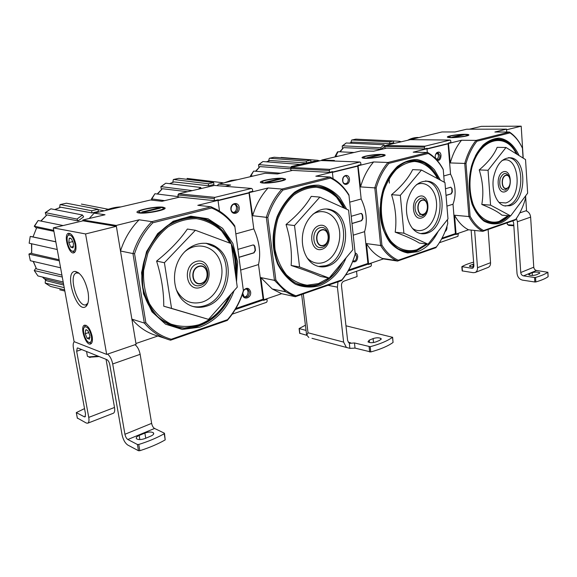 <?xml version="1.0" encoding="UTF-8"?>
<svg xmlns="http://www.w3.org/2000/svg" width="577" height="577" viewBox="0 0 577 577"><rect width="100%" height="100%" fill="white"/><g stroke="black" fill="none" stroke-linecap="round" stroke-linejoin="round"><path stroke-width="0.87" d="M469.296 129.212L481.326 126.356L521.19 126.168L506.584 129.782L506.736 132.039L506.541 129.147L466.656 129.212L455.001 131.974L442.04 131.953L410.023 139.728M342.464 148.39L342.233 145.967L346.171 142.988L342.803 145.815L380.705 147.748L384.109 144.791L384.736 146.291L381.332 149.248L380.705 147.748M350.823 142.562L351.689 140.045L355.865 139.151L352.057 139.995L389.684 141.841L393.528 140.954L393.687 142.685L389.85 143.579L389.684 141.841M401.195 141.791L399.298 141.25L355.865 139.151M352.057 139.995L351.689 140.045M349.503 143.146L352.266 142.108L349.741 143.161M389.85 143.579L352.266 142.108M384.109 144.791L346.171 142.988M342.803 145.815L342.233 145.967M339.68 151.801L343.603 147.647L340.127 151.823M381.332 149.248L343.603 147.647M335.735 156.115L335.129 156.266L337.516 151.866L338.1 151.722L335.735 156.115L338.014 156.237M354.083 152.487L338.1 151.722M399.118 142.281L399.298 141.25M506.007 147.488L497.158 147.337C494.128 154.802 488.149 162.332 479.227 169.912C482.913 181.697 483.771 193.216 481.802 204.46C491.453 208.333 498.146 211.896 501.882 215.156L510.631 215.913L490.58 205.145L488.055 170.28L506.007 147.488L525.539 159.569L527.652 193.151L510.631 215.913M519.069 155.566C514.475 145.505 507.32 139.151 499.098 138.119C493.515 138.43 488.156 140.774 483.014 145.159C478.246 150.626 474.445 157.463 471.611 165.686C468.279 179.173 468.452 192.062 472.137 204.345C475.152 211.579 479.069 217.147 483.887 221.07C489.029 223.833 494.345 224.554 499.826 223.249C503.62 221.907 507.133 219.455 510.364 215.892M475.325 156.1C480.172 146.962 486.151 141.423 493.256 139.468C503.411 137.55 511.424 142.555 517.295 154.47M508.907 215.769C505.885 218.95 502.617 221.157 499.105 222.39C487.428 225.607 478.412 219.527 472.058 204.135M523.058 158.033L522.43 148.188C519.221 141.351 515.073 136.251 509.996 132.89L476.927 141.214C472.123 147.236 468.474 154.672 465.992 163.536L464.752 163.442L468.899 216.548L454.546 215.228L456.082 234.06L454.532 233.887M521.608 146.5C518.384 140.067 514.316 135.242 509.404 132.039L476.047 140.399C471.063 146.587 467.298 154.261 464.752 163.442L450.276 162.93L448.459 143.413M465.992 163.536L470.089 216.209C473.746 222.996 478.246 227.771 483.591 230.533L482.848 231.319L468.538 229.797L456.082 234.06M483.591 230.533L515.73 219.347L515.254 220.017L482.848 231.319C477.316 228.514 472.664 223.587 468.899 216.548L470.089 216.209M515.73 219.347C520.086 213.367 523.375 206.249 525.589 197.99L525.474 196.065M464.99 134.297C457.172 134.181 443.85 136.634 448.17 137.405C451.784 138.386 469.649 136.222 468.87 134.903C468.74 134.513 467.449 134.311 464.99 134.297M476.927 141.214L476.047 140.399L461.521 140.254L448.682 143.421M509.996 132.89L509.404 132.039L494.886 132.018L506.541 129.147M408.797 139.713L408.48 140.088M468.538 229.797C462.992 227.028 458.333 222.174 454.546 215.228M450.276 162.93C452.801 153.9 456.551 146.342 461.521 140.254M479.227 169.912L488.055 170.28M481.802 204.46L490.58 205.145M509.938 205.722C526.202 201.51 527.537 160.384 511.345 157.846C502.488 157.297 496.508 164.027 493.429 178.048C491.453 190.763 496.508 203.616 504.103 205.816L509.938 205.722M389.194 178.502L389.338 183.111M418.311 137.492C414.704 137.398 411.17 138.321 407.701 140.269M525.611 195.877L526.549 210.583L519.783 212.899M521.19 126.168L523.216 158.134M539.762 272.784C537.959 271.861 535.442 271.832 532.21 272.697L529.419 273.851L528.698 274.753C530.508 275.683 533.033 275.705 536.278 274.832L539.791 273.166M534.554 277.494L535.564 277.436C540.995 275.871 545.085 274.154 547.825 272.272L536.502 270.49L523.498 275.871L534.554 277.494L534.836 282.002L535.845 281.944C541.269 280.372 545.352 278.633 548.092 276.722L548.078 276.556M534.836 282.002L522.51 280.133C519.394 279.311 517.562 277.083 517.021 273.455L513.645 222.924L512.866 220.854M474.64 230.447L477.504 267.706C477.597 270.094 476.811 271.68 475.145 272.488L473.299 272.69L462.177 270.887M488.113 229.48L490.551 262.686C490.638 265.038 489.844 266.617 488.171 267.418L488.055 267.461M473.847 266.725C471.539 266.913 470.06 266.74 469.411 266.213L470.233 265.326L470.334 266.632M473.775 264.042L470.233 265.326M471.128 230.072L473.905 265.788L472.722 268.182L471.82 268.283L461.91 266.632C464.838 264.973 468.748 263.48 473.623 262.146M516.386 218.431L517.396 221.763L520.742 272.524C521.009 274.349 521.933 275.46 523.498 275.871M525.914 210.8C528.64 211.759 530.213 213.858 530.631 217.111L533.761 267.201L520.742 272.524M536.502 270.49C534.937 270.094 534.028 268.997 533.761 267.201M508.048 224.85L508.719 225.405L513.833 225.751M507.298 223.934L507.969 224.785L513.79 225.167M451.063 135.912C457.309 134.701 462.566 134.297 466.843 134.708C472.188 135.79 448.848 138.61 448.827 136.886L451.063 135.912M462.054 134.773L463.922 134.78L454.157 137.146L452.289 137.131L462.054 134.773L462.09 135.227M427.297 152.516L426.973 148.772L425.321 148.743M258.914 167.287L258.539 164.762L262.896 161.553L259.015 164.654L290.736 167.251M268.593 160.904L269.358 158.264L274.111 157.247L269.697 158.221L306.293 161.12L310.779 160.081L310.996 161.928M306.51 162.966L306.293 161.12M306.668 162.93L310.837 161.964M310.779 160.081L274.111 157.247M266.466 161.827L269.971 160.493L266.689 161.849M306.452 162.981L269.971 160.493M299.809 164.409L262.896 161.553M259.015 164.654L258.539 164.762M255.517 171.246L259.975 166.602L255.907 171.275M290.75 168.845L259.975 166.602M250.923 175.862L250.425 175.956L253.62 171.095L250.923 175.862L253.13 176.05M280.61 173.223L253.62 171.095M319.759 160.824L317.538 160.283L317.35 161.293M281.158 157.463L317.538 160.283M421.462 170.02L412.649 169.624C408.581 177.976 401.549 186.328 391.559 194.687C395.584 207.569 396.796 220.061 395.195 232.17C406.23 236.231 414.279 239.873 419.342 243.083L428.062 244.194L403.907 233.195L400.323 195.336L421.462 170.02L444.961 182.584L447.99 218.928L428.062 244.194M440.41 180.154L434.423 169.789C429.317 164.294 423.489 160.875 416.94 159.526C410.218 159.54 403.712 161.841 397.43 166.443C391.574 172.285 386.893 179.714 383.373 188.737C377.574 207.641 380.366 229.437 390.002 242.427C395.252 248.124 401.159 251.637 407.715 252.964L417.532 251.745C426.086 248.557 432.959 241.763 438.167 231.384M380.777 199.786C384.837 178.69 394.091 165.758 408.538 161.005C421.571 158.617 431.596 164.683 438.628 179.202M427.499 244.121L416.796 250.8C398.332 258.171 378.627 236.325 380.077 207.46M428.249 153.468L427.665 152.523C433.976 156.129 439.14 161.726 443.158 169.306L443.259 169.725C439.349 162.411 434.344 156.987 428.249 153.468L388.905 163.37C383.243 170.049 378.995 178.257 376.154 187.979L374.805 187.871L380.625 245.513L366.46 243.595L368.588 263.97L367.059 263.725M426.973 148.772L413.197 152.169L427.665 152.523L387.975 162.476C382.104 169.335 377.711 177.803 374.805 187.871L360.538 186.898L358.043 165.7M376.154 187.979L381.909 245.153C386.402 252.401 391.862 257.429 398.289 260.227L397.546 261.056L383.373 258.914L368.588 263.97M398.289 260.227L436.378 246.963L435.945 247.67L397.546 261.056L396.349 260.523C390.189 257.566 384.953 252.56 380.625 245.513L381.909 245.153M436.378 246.963C441.455 240.349 445.249 232.538 447.752 223.537L447.427 219.635M443.259 169.725L444.304 182.238M381.743 154.391C373.514 154.052 357.653 157.204 363.157 158.127C367.542 159.194 386.179 156.619 385.14 155.09C384.996 154.694 383.864 154.456 381.743 154.391M386.612 148.145L373.658 151.21L360.877 150.9L321.822 160.017L334.451 160.485L332.388 160.976M388.905 163.37L387.975 162.476L373.615 161.942L358.324 165.714M321.822 160.017L321.339 160.557M383.373 258.914L382.176 258.388C376.024 255.46 370.787 250.533 366.46 243.595M360.538 186.898C363.409 177.002 367.773 168.686 373.615 161.942M391.559 194.687L400.323 195.336M395.195 232.17L403.907 233.195M427.081 233.151C445.632 228.24 447.68 185.852 429.425 181.466C419.053 179.836 411.689 186.414 407.333 201.207C404.333 214.752 409.547 229.394 418.347 232.877C421.196 234.031 424.109 234.118 427.081 233.151M335.468 156.829L324.202 159.461M423.915 214.24L422.234 216.087M366.662 156.136C373.088 154.838 378.469 154.405 382.796 154.838C389.259 156.05 363.986 159.54 363.654 157.478C363.611 157.081 364.614 156.634 366.662 156.136M378.454 154.939L380.301 154.989L368.753 157.781L366.914 157.723L378.454 154.939L378.505 155.422M355.216 253.909L348.934 194.896L355.216 253.909C352.352 263.804 347.917 272.445 341.901 279.852L296.037 295.813L295.316 296.701L281.605 293.707L263.776 299.802L260.84 277.602L274.457 280.357L275.849 279.96C281.453 287.735 288.183 293.022 296.037 295.813M333.095 178.697L332.359 172.119L330.751 172.033M152.314 200.19L151.448 198.964L154.939 193.721L151.83 198.935L164.661 200.652M161.416 189.321L160.824 186.71L165.729 183.212L161.207 186.645L192.264 190.619M172.754 182.289L173.374 179.512L178.863 178.329L173.684 179.476L208.333 183.767L213.641 182.541L213.923 184.546L208.622 185.78L208.333 183.767M213.641 182.541L178.863 178.329M169.501 183.674L174.038 181.921L169.696 183.702M208.622 185.78L174.038 181.921M198.279 189.22L200.695 187.482L201.25 188.52M200.695 187.482L165.729 183.212M161.207 186.645L160.824 186.71M157.196 194.002L162.361 188.729L157.499 194.045M187.575 191.715L162.361 188.729M178.199 196.634L154.939 193.721M151.83 198.935L151.448 198.964M154.932 200.486L153.612 200.342M223.53 182.959L221.64 182.606L221.489 183.436M187.092 178.423L221.64 182.606M319.846 197.096L311.263 196.368C305.767 205.83 297.364 215.207 286.041 224.503C290.462 238.705 292.157 252.358 291.133 265.456C303.942 269.719 313.78 273.397 320.639 276.477L329.15 278.056L299.571 266.956L294.515 225.557L319.846 197.096L348.58 210.115L352.857 249.711L329.15 278.056M346.719 209.271L339.752 197.442C333.686 191.074 326.661 186.984 318.699 185.181C310.476 184.907 302.471 187.229 294.681 192.141C287.404 198.474 281.562 206.631 277.148 216.62C271.904 232.416 272.128 249.776 277.688 264.165C282.276 273 288.212 279.701 295.489 284.266C303.228 287.339 311.14 287.851 319.225 285.795C331.14 281.251 340.113 271.904 346.128 257.768M351.076 233.238L349.388 217.579M342.861 261.669C336.867 273.231 328.739 280.92 318.475 284.735C298.684 291.933 276.996 275.366 273.613 248.139C269.921 220.998 286.25 191.715 306.928 186.84C323.747 183.825 336.405 191.023 344.895 208.448M348.919 195.394C344.087 187.525 337.956 181.748 330.527 178.069L282.925 190.049C276.138 197.55 271.103 206.689 267.807 217.464L266.329 217.334L274.457 280.357L285.86 291.875L295.316 296.701L341.548 280.588C347.772 272.971 352.352 264.05 355.281 253.837M348.934 194.896C343.971 186.739 337.646 180.781 329.957 177.016L281.944 189.047C274.912 196.757 269.704 206.184 266.329 217.334L252.647 215.711L249.242 192.509M262.311 299.463L263.776 299.802M267.807 217.464L275.849 279.96M282.73 178.293C274.205 177.593 254.753 181.813 261.85 182.88C267.18 184.027 286.899 180.817 285.521 179.05L282.73 178.293M292.517 170.403L277.479 173.958L265.153 173.244L218.618 184.106L230.634 185.044L225.232 186.321M282.925 190.049L281.944 189.047L268.11 187.965L249.581 192.538M330.527 178.069L329.957 177.016L315.843 176.194L332.359 172.119M218.618 184.106L217.161 185.671M281.605 293.707L272.193 288.94L260.84 277.602M252.647 215.711C255.979 204.777 261.136 195.524 268.11 187.965M341.548 280.588L341.901 279.852M286.041 224.503L294.515 225.557M291.133 265.456L299.571 266.956M327.765 266.033C348.717 260.328 352.381 217.89 332.475 210.331C322.255 205.657 309.25 213.36 304.375 227.54C299.376 241.648 303.863 258.72 313.823 264.526C318.259 267.086 322.904 267.584 327.765 266.033M237.811 179.627L231.06 180.45L224.424 182.75M331.205 209.826L331.386 210.223M330.607 209.631L330.873 210.172L330.607 209.631M266.293 180.19C272.914 178.791 278.402 178.315 282.752 178.74C290.613 180.053 262.903 184.553 262.131 182.072C262.045 181.517 263.429 180.889 266.293 180.19M279.008 178.92L280.79 179.036L266.935 182.382L265.16 182.26L279.008 178.92L279.073 179.454M243.386 290.62L234.774 225.903L243.386 290.62C240.054 301.591 234.767 311.277 227.526 319.665L171.239 339.262L170.561 340.199L227.28 320.423C234.789 311.789 240.234 301.807 243.631 290.476M219.512 211.146L217.998 200.334L216.469 200.176M34.238 270.526L37.923 275.943L34.238 270.526L35.99 268.117M28.929 254.075L30.372 260.739L28.929 254.075L31.461 252.964M30.228 236.426L29.153 243.205L30.228 236.426L32.817 236.844M36.272 228.002L34.259 226.234L38.147 220.501L34.512 226.249L53.733 230.36M46.167 215.358L45.251 212.675L50.877 208.816L45.525 212.653L76.943 219.08L82.482 214.997L83.622 216.851L78.09 220.933L76.943 219.08M59.647 207.525L60.051 204.59L66.463 203.212L60.304 204.575L91.628 210.742L97.989 209.271L98.364 211.456L92.01 212.942L91.628 210.742M97.989 209.271L66.463 203.212M54.743 209.574L60.773 207.222L54.902 209.61M92.01 212.942L60.773 207.222M82.482 214.997L50.877 208.816M40.772 221.034L46.946 214.896L40.996 221.078M78.09 220.933L46.946 214.896M63.124 225.549L38.147 220.501M33.026 236.931L36.676 227.713L33.026 236.931L55.818 241.756M53.899 231.305L36.676 227.713M55.832 241.842L30.451 236.476M29.153 243.205L57.238 249.516M59.308 260.84L29.117 254.147M31.713 243.782L31.692 253.491L59.106 259.751M31.692 253.491L31.504 243.739M30.372 260.739L60.585 267.793M62.273 277.018L34.346 270.563M33.336 261.431L36.51 268.925L61.919 275.099M36.51 268.925L33.199 261.403M37.923 275.943L63.181 282.002M45.432 280.372L45.179 283.076L50.444 286.408L64.617 289.842M64.213 287.613L45.179 283.076M63.47 283.552L44.126 278.662L42.431 277.025L46.607 280.747L63.744 285.081M64.833 291.032L59.748 289.798M108.418 209.249L107.618 209.141L107.538 209.559M81.422 204.092L107.618 209.141M104.257 210.8L98.061 209.696M195.394 230.259L187.374 229.047C179.894 239.924 169.638 250.606 156.598 261.085C161.502 276.91 163.882 291.948 163.745 306.207L208.521 319.369L171.549 308.385L164.409 262.723L195.394 230.259L231.233 243.631L237.27 287.122L208.521 319.369M236.534 281.807L237.63 261.944L232.827 243.35L222.578 228.283L207.994 218.741L190.792 216.18L173.194 221.258L157.672 233.577L146.558 251.565L141.574 272.676L143.493 293.787L151.953 311.789L165.57 324.18L182.274 329.445L199.721 327.188C215.892 320.935 227.338 308.782 234.067 290.714M231.283 293.837C224.352 309.734 213.584 320.451 198.964 325.983C174.701 334.79 147.409 317.473 142.634 287.44C137.485 257.501 157.29 224.431 182.822 218.394C214.132 209.689 241.539 242.34 235.856 276.946M234.579 226.501C228.499 217.998 220.847 211.831 211.615 208.001L152.869 222.787C144.56 231.327 138.466 241.64 134.564 253.714L132.934 253.57L144.329 323.062L131.873 319.124L135.948 343.503L157.867 336.009C147.827 333.268 139.158 327.642 131.873 319.124M234.774 225.903C230.115 219.303 224.446 214.031 217.774 210.078L211.088 206.804L151.838 221.655C143.226 230.432 136.922 241.071 132.934 253.57L120.492 251.009L116.215 225.441L82.85 220.003L82.994 220.832L116.366 226.328L136.085 344.339L106.68 354.408L85.576 233.945L116.366 226.328M134.564 253.714L145.844 322.637C152.977 330.989 161.445 336.528 171.239 339.262M170.561 340.199C160.428 337.437 151.686 331.725 144.329 323.062L145.844 322.637M163.017 207.193C154.506 205.924 129.731 211.788 138.963 212.963C145.462 214.139 166.876 209.978 165.058 207.936L163.017 207.193M179.728 197.082L161.986 201.279L150.554 199.995L94.174 213.151L105.028 214.752L82.85 220.003M152.869 222.787L151.838 221.655L139.144 219.787L116.215 225.441M211.615 208.001L211.088 206.804L197.81 205.311L217.998 200.334M165.368 338.483L157.867 336.009M94.174 213.151L89.226 218.488M120.492 251.009C124.416 238.777 130.633 228.369 139.144 219.787M227.28 320.423L227.526 319.665M156.598 261.085L164.409 262.723M163.745 306.207L171.549 308.385M206.573 306.156C229.336 299.701 236.318 260.321 217.017 247.504C206.119 239.347 189.537 243.256 180.659 256.801C171.65 270.238 172.696 290.274 182.772 300.365C189.682 306.942 197.615 308.868 206.573 306.156M120.982 206.898C115.487 207.078 110.099 208.34 104.819 210.67M213.656 245.449L214.154 246.516L213.656 245.449M85.576 233.945L53.279 227.886L82.994 220.832M53.279 227.886L74.101 341.649L106.68 354.408M75.717 244.021C76.431 248.889 75.839 251.81 73.943 252.798C68.908 255.005 63.109 234.579 68.411 233.288C71.555 233.296 73.993 236.88 75.717 244.021M92.147 336.283C92.796 340.517 92.298 343.077 90.654 343.964C85.937 346.279 79.496 326.611 84.502 325.176C87.754 325.212 90.3 328.912 92.147 336.283M88.007 291.861C89.146 299.167 88.469 304.036 85.966 306.452C76.683 314.479 63.391 271.046 75.248 271.414C80.903 272.863 85.158 279.679 88.007 291.861M87.913 303.134L86.124 304.692C77.974 308.443 67.819 275.258 76.409 272.95L79.136 273.217M74.31 341.728C73.185 342.709 72.89 344.83 73.43 348.097L85.519 413.961L85.021 416.89L84.321 416.81L76.294 412.613L84.53 408.603M77.34 418.022L86.319 423.042L87.754 423.201C88.937 422.523 89.269 420.583 88.75 417.38L76.662 351.249L81.71 349.568M113.301 413.262L113.38 413.233C114.621 412.541 114.996 410.615 114.513 407.463L106.06 359.327M137.427 444.506L127.849 439.508C126.471 438.563 125.497 436.818 124.935 434.272L151.636 423.359C152.177 425.862 153.15 427.557 154.564 428.459L164.366 433.176L164.2 433.76C157.016 437.828 148.534 441.398 138.754 444.47L137.427 444.506L138.494 450.738L127.813 445.062C125.072 443.158 123.139 439.681 122.021 434.618L109.803 364.758C109.226 362.14 108.26 360.445 106.911 359.666L77.859 348.025L77.253 347.996L76.662 351.249M138.494 450.738L139.822 450.702C149.58 447.608 158.04 444.001 165.202 439.89L164.503 433.493M139.151 435.455C136.561 436.63 135.71 437.748 136.59 438.801C138.516 439.912 141.365 439.804 145.137 438.477L150.893 436.068C153.41 434.907 154.239 433.81 153.374 432.786C151.462 431.675 148.628 431.769 144.877 433.082L139.151 435.455L139.85 439.573M151.636 423.359L140.146 354.321C139.208 349.777 137.492 346.568 134.996 344.714M124.935 434.272L112.703 363.964C111.722 359.327 110.005 356.045 107.553 354.112M89.096 357.235L99.172 356.564M87.17 354.848L87.423 356.269L89.089 356.867L98.126 356.146M89.457 339.175L87.113 338.295L85.201 333.722L85.62 329.994L86.947 330.109L86.254 329.698L87.964 330.845L89.897 335.453L89.457 339.175L87.113 338.295L85.201 333.722L85.62 329.994L86.254 329.698M91.375 336.002C91.952 339.99 91.382 342.154 89.666 342.5C85.886 343.019 81.35 329.171 84.581 326.993C87.336 326.272 89.601 329.279 91.375 336.002M91.693 343.012L90.935 343.228L88.966 342.377M84.22 327.397L85.18 325.666L86.074 325.291M88.959 332.511L85.201 333.722M90.041 337.343L87.113 338.295M73.084 247.67L70.747 247.158L68.807 242.578L69.19 238.467L70.798 238.51L70.033 238.005L71.519 238.936L73.474 243.552L73.084 247.67L70.747 247.158L68.807 242.578L69.19 238.467L70.033 238.005M74.945 243.862C75.58 248.435 74.916 250.901 72.962 251.262C69.002 251.622 64.949 237.313 68.396 235.164C71.101 234.413 73.279 237.313 74.945 243.862M75.046 251.889L74.224 252.084L72.147 251.06M67.985 235.589L69.06 233.858L70.105 233.49M72.933 241.539L68.807 242.578M73.553 246.451L70.747 247.158M144.957 209.263C151.809 207.763 157.406 207.215 161.748 207.605C171.326 208.932 140.341 214.932 139.007 211.975C138.855 211.189 140.838 210.28 144.957 209.263M158.733 207.929L160.384 208.131L143.442 212.228L141.812 212.011L158.733 207.929L158.826 208.513M441.556 239.029L455.866 234.132L454.315 233.959M455.866 234.132L455.902 234.536L458.282 233.721L457.373 233.62M427.204 148.715L427.168 148.289L424.593 148.924L424.441 147.193L424.953 146.19L450.118 140.06L450.745 140.766L450.882 142.447L448.43 143.053L448.459 143.471L427.204 148.715L425.559 148.686M424.593 148.924L384.967 148.116L384.809 146.464L385.313 145.505L410.334 139.656L450.118 140.06M458.282 233.721L457.936 236.318L439.364 242.722M424.953 146.19L385.313 145.505M424.441 147.193L384.809 146.464M446.923 206.112L453.01 204.222C456.465 194.521 455.642 184.474 450.543 174.081L448.069 143.832L447.074 143.817M443.785 175.971L450.543 174.081M446.028 195.43L451.272 193.865L452.354 191.889L452.079 188.571L450.724 187.229L445.473 188.766M426.994 149.032L448.069 143.832M442.025 238.15L455.412 233.584L453.01 204.222M445.04 231.615C446.403 230.605 447.052 229.011 446.973 226.848L446.915 226.372M437.041 160.276C439.494 160.839 440.814 159.252 441.001 155.509C440.424 148.57 433.038 153.468 435.851 158.963M419.681 214.536L420.554 214.19M450.868 187.208L451.726 188.549L452 191.86L451.026 193.85L446.021 195.343M435.469 157.939L437.114 159.728C438.946 159.728 439.89 158.358 439.948 155.624L438.058 152.717L435.621 154.391M436.645 159.54C438.989 157.377 439.083 155.155 436.933 152.862M348.162 270.952L368.335 264.057L366.799 263.812M368.335 264.057L368.378 264.497L371.206 263.523L370.304 263.386M332.64 172.047L332.59 171.578L329.503 172.343L329.294 170.46L329.893 169.35L359.983 162.014L360.748 162.772L360.935 164.596L358.007 165.318L358.057 165.779L332.64 172.047L331.025 171.96M329.503 172.343L290.923 170.323L290.707 168.534L291.291 167.474L320.971 160.543L359.983 162.014M371.206 263.523L371.386 265.261L370.838 266.35L345.652 275.034L356.536 271.284L357.105 276.556L343.784 281.215C342.175 282.002 341.404 283.502 341.483 285.709L347.614 340.473L348.76 342.666L350.643 342.839L349.323 343.38L349.886 348.357L311.977 338.317M329.893 169.35L291.291 167.474M329.294 170.46L290.707 168.534M353.268 235.164L364.585 231.651C367.664 221.279 366.525 210.389 361.166 198.978L357.733 166.14L356.745 166.097M349.72 202.174L361.166 198.978M352.02 223.544L361.692 220.652L362.933 218.474L362.558 214.882L361.591 213.49L360.935 213.454L351.234 216.288M332.395 172.4L357.733 166.14M348.703 269.986L367.917 263.437L364.585 231.651M352.648 261.597C355.728 262.549 357.423 260.826 357.733 256.419C357.452 254.493 356.6 253.353 355.187 252.993M349.446 179.043C348.869 173.208 341.981 174.932 342.644 180.796C343.257 186.652 350.116 184.842 349.446 179.043M361.195 213.418L362.205 214.846L362.587 218.438L361.454 220.623L352.006 223.45M348.313 179.166L346.265 176.115C342.817 174.795 341.173 182.628 344.693 183.637C347.029 183.839 348.234 182.346 348.313 179.166M352.864 261.049C355.23 261.302 356.485 259.794 356.615 256.52L355.237 253.974M337.985 281.821L337.408 287.151L343.625 342.096L346.438 347.534M306.452 333.65L306.603 334.884L308.81 337.473M317.927 161.315L294.746 166.666L291.313 166.508L314.479 161.185M291.313 166.508L290.83 168.318M291.068 170.33L291.118 170.734M299.679 333.268L306.95 335.352M349.323 343.38L354.458 342.947L355.028 348.104L370.751 351.948C380.546 349.28 387.982 346.113 393.06 342.45L392.627 337.22M355.028 348.104L349.886 348.357M354.458 342.947L370.196 346.705C380.005 344.051 387.456 340.92 392.54 337.3L345.969 325.796M305.421 325.204L299.095 328.558L306.055 330.405M369.23 340.178L367.96 341.865C369.835 342.947 372.526 342.954 376.009 341.88L379.882 340.264L381.116 338.605C379.248 337.523 376.572 337.516 373.095 338.576L369.23 340.178L369.475 342.529M306.798 335.057L308.024 332.785L303.286 293.924M342.796 181.228L342.983 178.221M235.228 309.56L263.465 299.91L261.994 299.564M263.465 299.91L263.53 300.386L266.949 299.211L266.084 299.016M218.337 200.248L218.265 199.736L214.5 200.659L214.204 198.603L214.918 197.363L251.543 188.441L252.481 189.242L252.74 191.247L249.192 192.119L249.257 192.617L218.337 200.248L216.808 200.089M214.5 200.659L178.243 196.93L177.947 194.976L178.639 193.807L214.399 185.448L251.543 188.441M266.949 299.211L267.194 301.107L266.545 302.319L232.221 314.155M214.918 197.363L178.639 193.807M214.204 198.603L177.947 194.976M240.825 270.036L258.518 264.554C260.992 253.418 259.419 241.532 253.793 228.889L249.033 192.985L248.096 192.906M235.87 233.887L253.793 228.889M239.08 257.313L254.017 252.849L255.46 250.425L254.94 246.502L254.053 245.131L252.971 244.987L237.991 249.365M218.041 200.645L249.033 192.985M235.87 308.479L263.112 299.189L258.518 264.554M242.549 293.866C242.52 300.747 251.695 298.46 250.62 291.912C249.141 287.735 246.805 287.187 243.602 290.274M239.166 207.395C238.366 201.005 229.985 203.104 230.894 209.516C231.752 215.935 240.082 213.735 239.166 207.395M253.447 244.944L254.608 246.451L255.128 250.375L253.786 252.805L239.066 257.212M237.933 207.518L235.964 204.46C232.041 202.202 228.954 210.345 233.007 212.293C236.116 213.021 237.76 211.434 237.933 207.518M242.744 293.296L244.114 296.686C247.309 297.782 249.069 296.225 249.408 292.02L248.031 289.503C246.401 288.543 244.9 288.962 243.544 290.765M244.309 296.823C247.922 297.256 249.567 290.173 246.127 288.998M233.158 212.372C237.017 212.48 237.832 204.95 234.046 204.208M516.365 153.9C505.647 131.224 479.242 138.3 471.77 168.123C469 180.868 469.433 192.884 473.068 204.171C478.557 217.897 489 224.503 499.213 221.402L508.048 215.69M517.057 154.326C506.534 130.424 479.249 136.662 471.25 167.207C468.272 180.262 468.625 192.631 472.296 204.308C475.26 211.175 479.076 216.462 483.735 220.169C488.697 222.765 493.818 223.436 499.091 222.181L508.698 215.748M506.736 188.311C511.849 186.789 510.991 173.872 505.856 175.444C500.677 176.915 501.586 189.999 506.736 188.311M506.671 188.535C511.972 186.962 511.085 173.576 505.762 175.206C500.389 176.728 501.341 190.287 506.671 188.535M509.426 177.089C506.281 171.852 503.187 172.343 500.144 178.56C498.946 186.075 500.713 189.92 505.423 190.093L508.719 186.977M504.947 191.788C512.924 189.393 511.597 169.321 503.57 171.722C495.448 173.994 496.898 194.471 504.947 191.788M498.946 202.412L505.719 202.974C523.281 198.257 519.466 153.078 501.882 160.658M505.113 206.068L507.904 205.563C524.168 201.366 525.496 160.319 509.296 157.788L508.553 157.651M490.551 262.686L477.504 267.706M473.4 267.678L471.82 268.283M530.631 217.111L517.396 221.763M462.098 266.855L462.437 271.046M535.564 277.436L535.845 281.944M547.825 272.272L548.092 276.722M473.025 264.266L473.219 266.776M532.21 272.697L532.383 275.481M529.419 273.851L529.506 275.193M437.618 178.661C432.18 168.462 423.915 162.195 414.531 161.459C408.184 162 402.126 164.647 396.356 169.378C391.026 175.22 386.821 182.455 383.741 191.074C378.75 209.033 381.736 229.249 390.917 241.222C398.224 249.379 407.6 252.351 416.868 249.733L426.482 243.992M438.376 179.065C434.661 172.069 429.959 166.739 424.275 163.075C418.202 160.608 411.92 160.341 405.436 162.267C395.887 166.753 387.773 176.807 383.142 190.143C379.37 204.568 379.709 218.279 384.167 231.283C387.787 238.9 392.439 244.727 398.13 248.759C404.181 251.536 410.398 252.142 416.774 250.569L427.254 244.085M423.381 214.233C429.468 212.415 428.242 198.423 422.133 200.291C415.959 202.051 417.258 216.238 423.381 214.233M423.323 214.478C429.627 212.596 428.358 198.099 422.032 200.031C415.635 201.849 416.983 216.555 423.323 214.478M427.341 204.034C424.369 196.663 420.604 196.202 416.053 202.65C413.074 209.22 417.041 217.904 422.126 216.123C424.095 215.437 425.61 213.815 426.67 211.24M421.708 217.94C431.178 215.084 429.288 193.353 419.746 196.194C410.074 198.914 412.137 221.121 421.708 217.94M412.367 228.319C415.635 230.627 419.111 231.211 422.797 230.057C431.69 227.23 438.073 213.238 436.306 200.746C434.705 188.196 425.242 180.305 416.414 184.734M420.626 233.577L425.047 232.92C443.598 228.023 445.639 185.729 427.384 181.351L425.537 180.94M343.741 207.922L336.622 197.327C330.614 191.773 323.805 188.405 316.196 187.222C308.406 187.467 300.905 190.1 293.7 195.12C287.014 201.431 281.713 209.364 277.789 218.921C274.933 229.033 274.01 239.246 275.027 249.56C277.184 259.434 280.992 267.851 286.444 274.825C292.633 280.588 299.535 284.05 307.159 285.197L318.504 283.588L328.739 277.984M330.224 276.78L340.315 264.713M344.62 208.319L337.538 197.226C331.486 191.348 324.577 187.691 316.809 186.27C308.832 186.313 301.115 188.83 293.671 193.829C286.74 200.161 281.215 208.203 277.097 217.947C272.25 233.296 272.654 250.014 278.15 263.819C282.643 272.286 288.421 278.705 295.482 283.062C302.968 285.997 310.628 286.473 318.446 284.49C328.4 280.811 336.355 273.426 342.305 262.333M323.437 245.319C330.787 243.112 329.063 227.85 321.677 230.1C314.213 232.235 316.037 247.728 323.437 245.319M323.387 245.578C331.01 243.299 329.222 227.489 321.569 229.812C313.83 232.026 315.72 248.081 323.387 245.578M322.291 247.324C331.768 244.468 329.554 224.835 320.019 227.691C310.354 230.439 312.734 250.461 322.291 247.324M321.952 249.278C333.391 245.824 330.729 222.131 319.204 225.557C307.491 228.86 310.39 253.108 321.952 249.278M307.094 257.883C311.876 262.787 317.336 264.324 323.481 262.485C334.588 258.958 342.096 242.549 339.125 228.744C336.369 214.832 323.697 207.395 313.037 214.154M318.598 266.48L325.789 265.694C346.719 260.011 350.376 217.68 330.47 210.129L326.438 208.932M229.999 243.169L221.59 230.93C214.327 224.403 205.967 220.313 196.519 218.654C186.789 218.625 177.348 221.33 168.21 226.768C159.692 233.707 152.898 242.528 147.842 253.245L143.608 270.382C143.089 282.268 145.007 293.304 149.349 303.502C154.953 312.662 162.115 319.514 170.828 324.05C180.046 326.986 189.415 327.217 198.928 324.736C212.249 319.773 222.369 310.217 229.285 296.08M235.344 273.231C236.022 264.042 234.817 255.351 231.73 247.172M231.067 243.566L222.693 230.793C215.387 223.919 206.912 219.527 197.276 217.623C187.316 217.378 177.622 219.96 168.188 225.369C159.375 232.336 152.314 241.28 147.012 252.214C143.096 263.848 141.74 275.633 142.93 287.584C145.642 299.009 150.532 308.709 157.6 316.672C165.621 323.192 174.55 326.979 184.373 328.032L198.921 325.716C213.252 320.307 223.883 309.856 230.822 294.357M235.741 276.109C237.068 264.684 235.589 254.017 231.298 244.1M201.402 283.271C210.468 280.545 208.037 263.768 198.928 266.524C189.703 269.178 192.271 286.235 201.402 283.271M201.373 283.552C210.764 280.732 208.254 263.35 198.813 266.206C189.249 268.954 191.917 286.632 201.373 283.552M200.45 285.399C212.127 281.872 209.011 260.285 197.255 263.804C185.318 267.209 188.665 289.257 200.45 285.399M200.241 287.519C214.327 283.242 210.591 257.212 196.375 261.417C181.906 265.514 185.989 292.222 200.241 287.519M176.18 289.423C182.166 300.819 190.9 305.017 202.39 302.031C216.873 297.436 225.795 277.227 220.385 261.857C215.329 246.285 197.197 240.753 184.59 251.868M192.429 306.365C196.512 307.238 200.601 307.007 204.712 305.666C227.446 299.239 234.413 259.967 215.134 247.18L206.479 243.285M84.321 416.81L85.468 416.37M88.75 417.38L114.513 407.463M127.849 439.508L154.564 428.459M112.703 363.964L140.146 354.321M76.344 412.656L77.397 418.303M138.754 444.47L139.822 450.702M164.2 433.76L165.202 439.89M144.877 433.082L145.743 438.224M343.625 342.096L308.024 332.785M337.408 287.151L327.981 285.312M317.675 161.308L314.213 161.178M291.234 167.582L290.736 167.554M348.292 342.226L350.643 342.839M370.196 346.705L370.751 351.948M369.107 346.741L369.662 351.984M392.54 337.3L393.06 342.45M299.261 328.645L299.867 333.47M373.095 338.576L373.514 342.536M511.345 157.846L508.496 157.658M468.56 135.263L468.87 134.903M488.171 267.418L475.145 272.488M461.845 266.762L462.184 270.952M547.876 272.221L548.136 276.599M508.719 225.405L507.969 224.785M507.327 224.431L507.219 222.823M448.827 136.886L448.358 137.441M467.413 135.184L467.868 135.573M396.349 260.523L382.176 258.388M429.425 181.466L425.415 180.947M384.715 155.61L385.14 155.09M363.654 157.478L363.135 158.12M285.86 291.875L272.193 288.94M332.475 210.331L326.193 208.924M284.937 179.793L285.521 179.05M262.131 182.072L261.554 182.822M217.017 247.504L215.134 247.18L205.982 243.227M164.272 208.982L165.058 207.936M77.412 272.784L75.248 271.414M87.012 304.173L85.966 306.452M86.882 304.461L87.502 304.281M76.409 272.95L76.806 272.842M77.289 272.712L78.169 272.467M87.754 423.201L113.38 413.233M76.294 412.613L77.34 418.26M153.374 432.786L153.59 434.099M90.099 357.509L89.089 356.867M87.423 356.269L86.564 351.516M89.666 342.5L90.935 343.228M84.581 326.993L85.18 325.666M73.041 247.519L72.846 247.908M72.962 251.262L74.224 252.084M68.396 235.164L69.06 233.858M139.007 211.975L138.35 212.855M436.544 159.714L437.114 159.728M436.659 152.681L438.058 152.717M345.197 176.057L346.265 176.115M317.696 161.308L314.465 161.178M299.095 328.558L299.694 333.383M381.116 338.605L381.195 339.341M301.656 294.494L306.603 334.884M234.291 204.28L235.964 204.46M246.437 289.149L248.031 289.503"/></g></svg>
